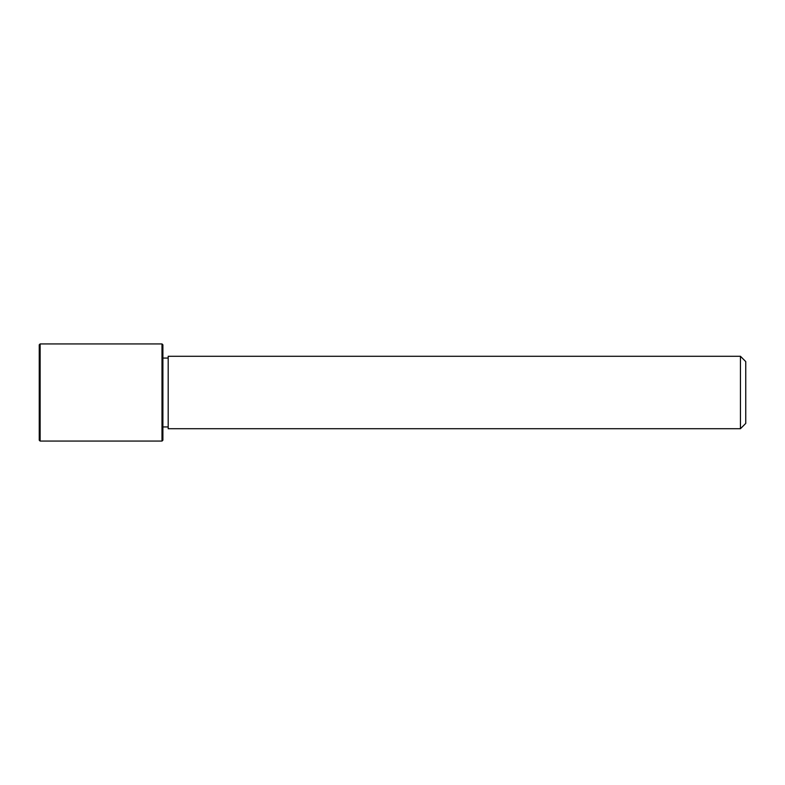 <?xml version="1.0" encoding="UTF-8"?>
<svg xmlns="http://www.w3.org/2000/svg" width="785" height="785" viewBox="0 0 785 785"><rect width="100%" height="100%" fill="white"/><g stroke="black" fill="none" stroke-linecap="round" stroke-linejoin="round"><path stroke-width="1.18" d="M168.186 428.708L168.186 356.292L740.451 356.292L740.451 428.708L168.186 428.708M740.451 428.708L745.75 423.409L745.75 361.591L740.451 356.292M162.004 441.072L162.887 440.189L162.887 344.811L162.004 343.928L40.133 343.928L40.133 441.072L162.004 441.072L162.004 343.928M40.133 441.072L39.25 440.189L39.25 344.811L40.133 343.928M168.186 426.942L162.887 426.942M168.186 358.058L162.887 358.058"/></g></svg>
